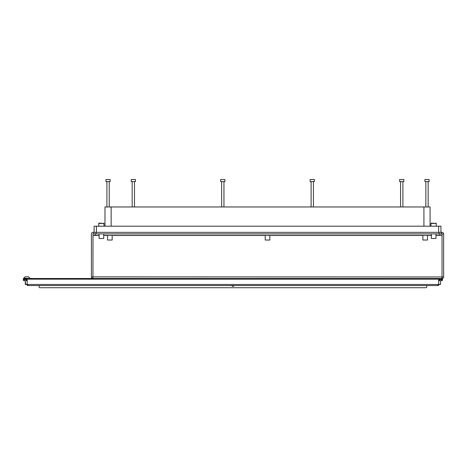 <?xml version="1.0" encoding="UTF-8"?>
<svg xmlns="http://www.w3.org/2000/svg" width="467" height="467" viewBox="0 0 467 467"><rect width="100%" height="100%" fill="white"/><g stroke="black" fill="none" stroke-linecap="round" stroke-linejoin="round"><path stroke-width="0.7" d="M107.562 235.421L107.562 240.038L112.179 240.038L112.179 235.421M265.227 235.421L265.227 240.038L269.838 240.038L269.838 235.421M422.886 235.421L422.886 240.038L427.498 240.038L427.498 235.421M440.959 232.344L438.653 232.344L438.653 226.191L440.959 226.191L440.959 232.344L441.344 232.344L441.344 233.885L443.65 233.885L443.65 276.954L92.951 276.884L92.991 235.502L99.103 235.502M91.415 233.885L91.415 276.954A1.617 1.617 0 0 0 92.951 278.49L92.951 276.878M92.991 233.897L92.951 276.954L91.415 276.954M435.962 235.502L442.033 235.421M95.297 233.885L95.297 235.421L92.991 235.502M92.991 235.421L92.991 233.885L93.721 233.885L93.721 232.344L94.106 232.344L94.106 226.191L438.653 226.191M442.074 233.885L442.074 235.421L439.768 235.421L439.768 233.885M95.297 235.421L99.103 235.421M103.721 235.421L431.345 235.421M435.962 235.421L439.768 235.421M443.65 233.885A1.617 1.617 0 0 0 442.033 232.344L441.344 232.344M93.721 232.344L93.026 232.344A1.617 1.617 0 0 0 91.415 233.961M442.033 276.954L442.033 278.49A1.617 1.617 0 0 0 443.65 276.954M231.971 285.559A0.963 0.963 0 0 0 233.874 285.559M442.494 279.038L442.471 280.253A0.771 0.543 180 0 1 441.729 280.667L441.729 279.581A0.771 0.543 0 0 0 442.471 279.167L442.494 278.49L23.35 278.49L23.35 279.038L23.35 278.49M426.733 285.559L426.733 286.948A0.771 0.771 0 0 1 425.962 287.719L39.888 287.719A0.771 0.771 0 0 1 39.117 286.948L39.117 285.559M24.121 280.667A0.771 0.543 180 0 1 23.373 280.253L23.373 279.167A0.771 0.543 0 0 0 24.121 279.581L24.121 280.667L26.426 280.667L26.426 279.581L24.121 279.581M27.197 283.93A0.771 0.543 0 0 0 27.962 284.473L27.962 285.559A0.771 0.543 180 0 1 27.197 285.016L27.197 280.124A0.771 0.543 180 0 0 26.426 279.581M27.962 284.473L437.883 284.473A0.771 0.543 0 0 0 438.653 283.93L438.653 285.016A0.771 0.543 180 0 1 437.883 285.559L437.883 284.473M441.729 279.581L439.418 279.581A0.771 0.543 180 0 0 438.653 280.124L438.653 283.93M27.962 285.559L437.883 285.559M27.197 281.21A0.771 0.543 0 0 0 26.426 280.667M439.418 279.581L439.418 280.667L441.729 280.667M439.418 280.667A0.771 0.543 0 0 0 438.653 281.21M435.962 233.885L435.962 238.497L431.345 238.497L431.345 233.885M103.721 233.885L103.721 238.497L99.103 238.497L99.103 233.885M441.344 233.885L93.721 233.885M96.027 232.344L96.027 233.885M439.038 233.885L439.038 232.344M438.653 232.344L94.106 232.344M430.078 226.191L430.078 206.969L423.925 206.969L423.925 226.191L423.925 206.969L104.987 206.969L104.987 226.191M111.14 226.191L111.14 206.969L111.14 226.191M27.197 284.642L25.271 284.35L27.197 284.35M28.335 276.797A3.076 3.076 0 0 1 29.736 278.198A3.076 3.076 0 0 0 28.335 276.797L25.288 276.797A3.076 3.076 0 0 0 23.887 278.198L23.887 278.49M29.736 278.49L23.887 278.198M25.271 284.35L25.271 280.667L25.562 284.642M430.959 223.424L431.269 223.115L436.341 223.424L430.959 223.424L430.959 226.191M98.718 223.424L99.027 223.115L104.1 223.424L98.718 223.424L98.718 226.191M436.341 223.424L436.038 223.115L436.341 226.191M104.1 223.424L103.797 223.115L104.1 226.191M399.618 179.509L403.85 179.509L399.618 179.509L399.618 181.587L403.85 181.587L403.85 179.509M424.882 179.509L429.115 179.509L424.882 179.509L424.882 181.587L429.115 181.587L429.115 179.509M428.151 206.969L428.151 181.587M425.846 206.969L425.846 181.587M105.951 179.509L110.177 179.509L105.951 179.509L105.951 181.587L110.177 181.587L110.177 179.509M109.22 206.969L109.22 181.587M106.908 206.969L106.908 181.587M220.681 179.509L224.913 179.509L220.681 179.509L220.681 181.587L224.913 181.587L224.913 179.509M310.152 179.509L314.379 179.509L310.152 179.509L310.152 181.587L314.379 181.587L314.379 179.509M131.215 179.509L135.442 179.509L131.215 179.509L131.215 181.587L135.442 181.587L135.442 179.509M438.653 284.35L440.574 284.35L438.653 284.642M440.574 284.35L440.574 280.667M442.033 235.502L442.033 276.878M103.721 235.502L107.562 235.502M112.179 235.502L265.227 235.502M269.838 235.502L422.886 235.502M427.498 235.502L431.345 235.502M23.373 279.167L442.471 279.167M96.412 232.344L96.412 226.191M402.887 206.969L402.887 181.587M400.581 206.969L400.581 181.587M223.95 206.969L223.95 181.587M221.644 206.969L221.644 181.587M313.421 206.969L313.421 181.587M311.11 206.969L311.11 181.587M134.484 206.969L134.484 181.587M132.173 206.969L132.173 181.587"/></g></svg>

